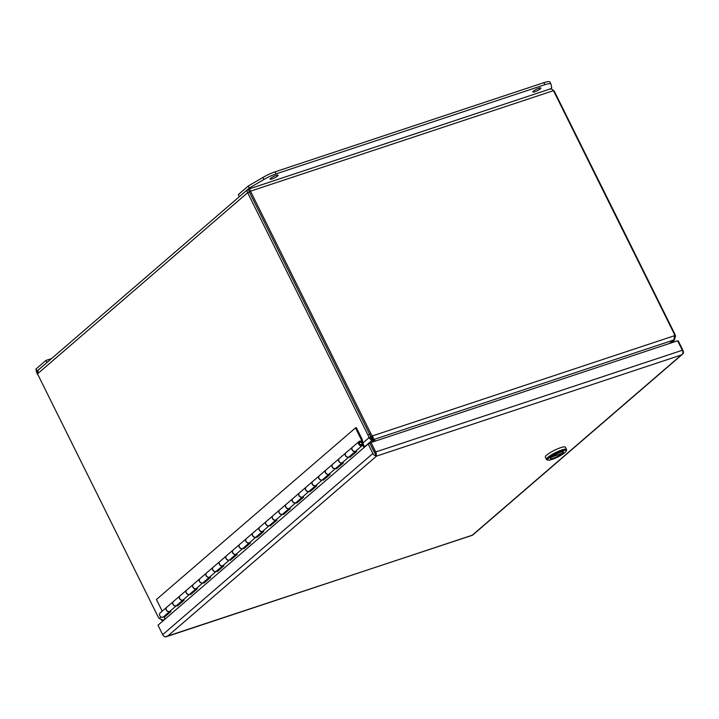 <?xml version="1.0" encoding="UTF-8"?>
<svg xmlns="http://www.w3.org/2000/svg" width="719" height="719" viewBox="0 0 719 719"><rect width="100%" height="100%" fill="white"/><g stroke="black" fill="none" stroke-linecap="round" stroke-linejoin="round"><path stroke-width="1.08" d="M552.102 89.354L553.729 91.151M161.065 616.974L159.294 618.493A7.999 4.682 71.6 0 1 157.776 616.165L37.496 373.853L38.323 369.979L247.633 189.555L248.271 189.232L249.43 192.099L247.66 192.692C246.725 190.948 246.932 189.789 248.271 189.232L550.035 89.012M248.271 189.232C249.053 188.666 249.799 189.313 250.509 191.173L553.486 90.657C552.183 88.994 550.844 88.536 549.478 89.3M674.773 336.312L675.483 336.079A7.999 4.682 -108.4 0 0 674.476 333.31L554.187 90.998M37.496 373.853L247.66 192.692L367.948 435.004A7.999 4.682 71.6 0 1 368.955 437.763L370.725 437.179A7.999 4.682 -108.4 0 0 369.719 434.411A7.999 6.3 49.2 0 0 371.399 436.819L372.478 435.894A7.999 6.3 -130.8 0 1 370.797 433.485L250.509 191.173L249.439 192.099L249.071 191.434M553.486 90.657L673.775 332.969A7.999 6.3 -130.8 0 1 674.62 335.656L372.478 435.894L373.772 439.516L673.847 339.97L674.62 335.656M675.483 336.079L674.341 340.204L674.009 339.781M674.485 340.087L671.195 342.918L674.485 340.087M163.339 620.578L161.344 620.075M370.797 433.485L369.719 434.411L249.43 192.099L369.719 434.411L367.948 435.004M159.294 618.493L163.348 620.236L164.957 618.861M370.725 437.179L371.759 440.594L368.955 437.763L362.762 443.111M670.764 343.062L674.341 340.204M364.587 446.778L371.759 440.594A7.999 2.678 -13.7 0 1 371.975 440.765L373.053 441.826M163.95 620.057A7.999 2.678 -13.7 0 1 163.348 620.236M371.399 436.819L373.772 439.516A7.999 3.101 -36 0 0 373.961 439.704L375.516 441.008M372.864 438.266L372.523 437.799M673.847 339.97A7.999 3.101 -36 0 1 673.326 340.393L669.326 343.538M374.168 441.457L371.462 438.653A7.999 2.678 166.3 0 0 371.247 438.482M277.516 176.038A4.449 0.845 153.6 0 0 278.082 175.193A4.449 0.845 153.6 0 0 274.991 175.831A4.449 0.845 153.6 0 0 270.677 178.303A4.449 0.845 153.6 0 0 270.119 179.148A4.449 0.845 153.6 0 0 273.202 178.51A4.449 0.845 153.6 0 0 277.516 176.038M540.257 88.868A4.449 0.845 153.6 0 0 540.814 88.024A4.449 0.845 153.6 0 0 537.731 88.662A4.449 0.845 153.6 0 0 533.417 91.142A4.449 0.845 153.6 0 0 532.851 91.978A4.449 0.845 153.6 0 0 535.943 91.34A4.449 0.845 153.6 0 0 540.257 88.868M239.517 196.557L249.277 188.045L263.972 179.453A14.227 2.705 -26.4 0 1 276.033 173.89L544.849 84.707A14.227 2.705 -26.4 0 1 550.961 84.096A14.227 2.705 -26.4 0 1 551.006 84.231L551.707 87.709L550.26 88.958M549.999 82.2A14.227 2.705 153.6 0 0 549.954 82.074A14.227 2.705 153.6 0 0 543.843 82.676L275.026 171.859A14.227 2.705 153.6 0 0 262.965 177.431L248.271 186.014L249.277 188.045M248.271 186.014L238.313 194.597L239.319 196.62M38.053 374.976A14.227 2.705 -26.4 0 1 37.703 374.671A14.227 2.705 -26.4 0 1 37.658 374.545L37.532 373.934M37.253 372.541L36.957 371.058L47.103 362.421M46.906 362.484L45.899 360.453L35.95 369.036L36.957 371.058M35.95 369.036L36.651 372.514A14.227 2.705 153.6 0 0 36.696 372.649L37.703 374.671M51.552 358.583L45.899 360.453M361.819 443.075A1.42 1.123 -130.8 0 1 359.626 443.794A1.42 1.123 -130.8 0 1 361.819 443.075M359.761 442.383A1.42 1.123 49.2 0 0 361.621 444.54M359.078 441.484L359.141 441.421A2.561 2.022 -130.8 0 1 360.147 441.089L359.078 441.484A2.561 2.022 49.2 0 0 358.988 441.547A2.561 2.022 49.2 0 0 358.691 444.144A2.561 2.022 49.2 0 0 362.331 445.429A2.561 2.022 49.2 0 0 362.457 445.313L361.513 444.63M160.094 613.001L160.157 612.947A2.561 2.022 49.2 0 0 160.067 613.019A2.561 2.022 49.2 0 0 159.771 615.608A2.561 2.022 49.2 0 0 163.411 616.893L169.918 611.294A2.561 2.022 -130.8 0 1 169.828 611.366L169.963 611.249A2.561 2.022 49.2 0 0 170.052 611.177A2.561 2.022 49.2 0 0 170.178 611.06M166.278 610.009A2.561 2.022 -130.8 0 1 166.574 607.411A2.561 2.022 -130.8 0 1 166.664 607.339L166.79 607.231A2.561 2.022 49.2 0 0 166.709 607.294A2.561 2.022 49.2 0 0 166.404 609.892A2.561 2.022 49.2 0 0 168.956 611.581L168.821 611.698A2.561 2.022 -130.8 0 1 166.278 610.009M172.911 604.284A2.561 2.022 -130.8 0 1 173.207 601.695A2.561 2.022 -130.8 0 1 173.297 601.623L173.432 601.506A2.561 2.022 49.2 0 0 173.342 601.578A2.561 2.022 49.2 0 0 173.045 604.176A2.561 2.022 49.2 0 0 175.589 605.865L175.454 605.973A2.561 2.022 -130.8 0 1 172.911 604.284M179.543 598.567A2.561 2.022 -130.8 0 1 179.84 595.97A2.561 2.022 -130.8 0 1 179.93 595.907L180.065 595.79A2.561 2.022 49.2 0 0 179.975 595.862A2.561 2.022 49.2 0 0 179.678 598.451A2.561 2.022 49.2 0 0 182.222 600.14L182.096 600.257A2.561 2.022 -130.8 0 1 179.543 598.567M186.176 592.851A2.561 2.022 -130.8 0 1 186.482 590.254A2.561 2.022 -130.8 0 1 186.563 590.182L186.697 590.074A2.561 2.022 49.2 0 0 186.607 590.137A2.561 2.022 49.2 0 0 186.311 592.735A2.561 2.022 49.2 0 0 188.863 594.424L188.729 594.541A2.561 2.022 -130.8 0 1 186.176 592.851M192.818 587.126A2.561 2.022 -130.8 0 1 193.114 584.538A2.561 2.022 -130.8 0 1 193.204 584.466L193.33 584.349A2.561 2.022 49.2 0 0 193.249 584.421A2.561 2.022 49.2 0 0 192.944 587.019A2.561 2.022 49.2 0 0 195.496 588.708L195.361 588.816A2.561 2.022 -130.8 0 1 192.818 587.126M199.451 581.41A2.561 2.022 -130.8 0 1 199.747 578.813A2.561 2.022 -130.8 0 1 199.837 578.75L199.972 578.633A2.561 2.022 49.2 0 0 199.882 578.705A2.561 2.022 49.2 0 0 199.585 581.294A2.561 2.022 49.2 0 0 202.129 582.983L201.994 583.1A2.561 2.022 -130.8 0 1 199.451 581.41M206.083 575.694A2.561 2.022 -130.8 0 1 206.38 573.097A2.561 2.022 -130.8 0 1 206.47 573.025L206.605 572.908A2.561 2.022 49.2 0 0 206.515 572.98A2.561 2.022 49.2 0 0 206.218 575.577A2.561 2.022 49.2 0 0 208.762 577.267L208.627 577.384A2.561 2.022 -130.8 0 1 206.083 575.694M212.716 569.969A2.561 2.022 -130.8 0 1 213.022 567.381A2.561 2.022 -130.8 0 1 213.103 567.309L213.237 567.192A2.561 2.022 49.2 0 0 213.148 567.264A2.561 2.022 49.2 0 0 212.851 569.852A2.561 2.022 49.2 0 0 215.394 571.551L215.269 571.659A2.561 2.022 -130.8 0 1 212.716 569.969M219.358 564.253A2.561 2.022 -130.8 0 1 219.655 561.656A2.561 2.022 -130.8 0 1 219.735 561.584L219.87 561.476A2.561 2.022 49.2 0 0 219.789 561.539A2.561 2.022 49.2 0 0 219.484 564.136A2.561 2.022 49.2 0 0 222.036 565.826L221.901 565.943A2.561 2.022 -130.8 0 1 219.358 564.253M225.991 558.528A2.561 2.022 -130.8 0 1 226.287 555.94A2.561 2.022 -130.8 0 1 226.377 555.868L226.503 555.751A2.561 2.022 49.2 0 0 226.422 555.823A2.561 2.022 49.2 0 0 226.126 558.42A2.561 2.022 49.2 0 0 228.669 560.11L228.534 560.227A2.561 2.022 -130.8 0 1 225.991 558.528M232.623 552.812A2.561 2.022 -130.8 0 1 232.92 550.215A2.561 2.022 -130.8 0 1 233.01 550.152L233.145 550.035A2.561 2.022 49.2 0 0 233.055 550.107A2.561 2.022 49.2 0 0 232.758 552.695A2.561 2.022 49.2 0 0 235.302 554.385L235.167 554.502A2.561 2.022 -130.8 0 1 232.623 552.812M239.256 547.096A2.561 2.022 -130.8 0 1 239.562 544.499A2.561 2.022 -130.8 0 1 239.643 544.427L239.778 544.319A2.561 2.022 49.2 0 0 239.688 544.382A2.561 2.022 49.2 0 0 239.391 546.979A2.561 2.022 49.2 0 0 241.935 548.669L241.809 548.786A2.561 2.022 -130.8 0 1 239.256 547.096M245.898 541.371A2.561 2.022 -130.8 0 1 246.195 538.783A2.561 2.022 -130.8 0 1 246.275 538.711L246.41 538.594A2.561 2.022 49.2 0 0 246.329 538.666A2.561 2.022 49.2 0 0 246.024 541.263A2.561 2.022 49.2 0 0 248.576 542.953L248.441 543.061A2.561 2.022 -130.8 0 1 245.898 541.371M252.531 535.655A2.561 2.022 -130.8 0 1 252.827 533.058A2.561 2.022 -130.8 0 1 252.917 532.995L253.043 532.878A2.561 2.022 49.2 0 0 252.962 532.95A2.561 2.022 49.2 0 0 252.666 535.538A2.561 2.022 49.2 0 0 255.209 537.228L255.074 537.345A2.561 2.022 -130.8 0 1 252.531 535.655M259.164 529.939A2.561 2.022 -130.8 0 1 259.46 527.342A2.561 2.022 -130.8 0 1 259.55 527.27L259.685 527.162A2.561 2.022 49.2 0 0 259.595 527.225A2.561 2.022 49.2 0 0 259.298 529.822A2.561 2.022 49.2 0 0 261.842 531.512L261.707 531.629A2.561 2.022 -130.8 0 1 259.164 529.939M265.796 524.214A2.561 2.022 -130.8 0 1 266.093 521.626A2.561 2.022 -130.8 0 1 266.183 521.554L266.318 521.437A2.561 2.022 49.2 0 0 266.228 521.509A2.561 2.022 49.2 0 0 265.931 524.097A2.561 2.022 49.2 0 0 268.475 525.796L268.349 525.904A2.561 2.022 -130.8 0 1 265.796 524.214M272.438 518.498A2.561 2.022 -130.8 0 1 272.735 515.9A2.561 2.022 -130.8 0 1 272.816 515.838L272.95 515.721A2.561 2.022 49.2 0 0 272.861 515.793A2.561 2.022 49.2 0 0 272.564 518.381A2.561 2.022 49.2 0 0 275.116 520.071L274.982 520.188A2.561 2.022 -130.8 0 1 272.438 518.498M279.071 512.773A2.561 2.022 -130.8 0 1 279.367 510.184A2.561 2.022 -130.8 0 1 279.457 510.113L279.583 509.996A2.561 2.022 49.2 0 0 279.502 510.068A2.561 2.022 49.2 0 0 279.206 512.665A2.561 2.022 49.2 0 0 281.749 514.355L281.614 514.471A2.561 2.022 -130.8 0 1 279.071 512.773M285.704 507.057A2.561 2.022 -130.8 0 1 286 504.468A2.561 2.022 -130.8 0 1 286.09 504.396L286.225 504.28A2.561 2.022 49.2 0 0 286.135 504.352A2.561 2.022 49.2 0 0 285.838 506.94A2.561 2.022 49.2 0 0 288.382 508.63L288.247 508.746A2.561 2.022 -130.8 0 1 285.704 507.057M292.336 501.341A2.561 2.022 -130.8 0 1 292.633 498.743A2.561 2.022 -130.8 0 1 292.723 498.671L292.858 498.564A2.561 2.022 49.2 0 0 292.768 498.626A2.561 2.022 49.2 0 0 292.471 501.224A2.561 2.022 49.2 0 0 295.015 502.914L294.889 503.03A2.561 2.022 -130.8 0 1 292.336 501.341M298.969 495.616A2.561 2.022 -130.8 0 1 299.275 493.027A2.561 2.022 -130.8 0 1 299.356 492.955L299.49 492.839A2.561 2.022 49.2 0 0 299.401 492.91A2.561 2.022 49.2 0 0 299.104 495.508A2.561 2.022 49.2 0 0 301.656 497.197L301.522 497.305A2.561 2.022 -130.8 0 1 298.969 495.616M305.611 489.9A2.561 2.022 -130.8 0 1 305.908 487.302A2.561 2.022 -130.8 0 1 305.997 487.239L306.123 487.123A2.561 2.022 49.2 0 0 306.042 487.194A2.561 2.022 49.2 0 0 305.737 489.783A2.561 2.022 49.2 0 0 308.289 491.472L308.154 491.589A2.561 2.022 -130.8 0 1 305.611 489.9M312.244 484.184A2.561 2.022 -130.8 0 1 312.54 481.586A2.561 2.022 -130.8 0 1 312.63 481.514L312.765 481.406A2.561 2.022 49.2 0 0 312.675 481.469A2.561 2.022 49.2 0 0 312.379 484.067A2.561 2.022 49.2 0 0 314.922 485.756L314.787 485.873A2.561 2.022 -130.8 0 1 312.244 484.184M318.877 478.459A2.561 2.022 -130.8 0 1 319.173 475.87A2.561 2.022 -130.8 0 1 319.263 475.798L319.398 475.681A2.561 2.022 49.2 0 0 319.308 475.753A2.561 2.022 49.2 0 0 319.011 478.351A2.561 2.022 49.2 0 0 321.555 480.04L321.429 480.148A2.561 2.022 -130.8 0 1 318.877 478.459M325.509 472.743A2.561 2.022 -130.8 0 1 325.815 470.145A2.561 2.022 -130.8 0 1 325.896 470.082L326.031 469.965A2.561 2.022 49.2 0 0 325.941 470.037A2.561 2.022 49.2 0 0 325.644 472.626A2.561 2.022 49.2 0 0 328.197 474.315L328.062 474.432A2.561 2.022 -130.8 0 1 325.509 472.743M332.151 467.026A2.561 2.022 -130.8 0 1 332.448 464.429A2.561 2.022 -130.8 0 1 332.538 464.357L332.663 464.24A2.561 2.022 49.2 0 0 332.582 464.312A2.561 2.022 49.2 0 0 332.277 466.91A2.561 2.022 49.2 0 0 334.829 468.599L334.695 468.716A2.561 2.022 -130.8 0 1 332.151 467.026M338.784 461.301A2.561 2.022 -130.8 0 1 339.08 458.713A2.561 2.022 -130.8 0 1 339.17 458.641L339.305 458.524A2.561 2.022 49.2 0 0 339.215 458.596A2.561 2.022 49.2 0 0 338.919 461.185A2.561 2.022 49.2 0 0 341.462 462.883L341.327 462.991A2.561 2.022 -130.8 0 1 338.784 461.301M345.417 455.585A2.561 2.022 -130.8 0 1 345.713 452.988A2.561 2.022 -130.8 0 1 345.803 452.916L345.938 452.808A2.561 2.022 49.2 0 0 345.848 452.88A2.561 2.022 49.2 0 0 345.551 455.469A2.561 2.022 49.2 0 0 348.095 457.158L347.969 457.275A2.561 2.022 -130.8 0 1 345.417 455.585M352.049 449.86A2.561 2.022 -130.8 0 1 352.355 447.272A2.561 2.022 -130.8 0 1 352.436 447.2L352.571 447.083A2.561 2.022 49.2 0 0 352.481 447.155A2.561 2.022 49.2 0 0 352.184 449.752A2.561 2.022 49.2 0 0 354.737 451.442L354.602 451.559A2.561 2.022 -130.8 0 1 352.049 449.86M364.704 447.011L362.628 442.841A2.561 2.022 49.2 0 0 360.084 441.142M170.448 610.835L170.843 611.626L164.202 617.342L165.073 619.086M363.985 447.622L361.972 443.569M356.229 450.696L356.615 451.487L349.847 457.32L349.461 456.529M342.954 462.137L343.349 462.928L336.582 468.761L336.186 467.97M329.688 473.569L330.075 474.36L323.307 480.193L322.921 479.402M316.414 485.01L316.809 485.801L310.042 491.634L309.646 490.843M303.148 496.452L303.535 497.242L296.767 503.075L296.381 502.284M289.874 507.884L290.269 508.675L283.502 514.516L283.106 513.726M276.608 519.325L276.995 520.116L270.227 525.949L269.841 525.158M263.334 530.766L263.729 531.557L256.962 537.39L256.566 536.599M250.068 542.207L250.455 542.998L243.687 548.831L243.301 548.04M236.794 553.639L237.189 554.43L230.422 560.272L230.026 559.481M223.528 565.08L223.915 565.871L217.147 571.704L216.761 570.913M210.254 576.521L210.649 577.312L203.881 583.145L203.486 582.354M196.988 587.962L197.374 588.753L190.607 594.586L190.22 593.795M183.713 599.394L184.109 600.185L177.341 606.018L176.946 605.227M176.676 605.452A2.561 2.022 -130.8 0 1 176.55 605.569A2.561 2.022 -130.8 0 1 176.47 605.641L176.595 605.524A2.561 2.022 49.2 0 0 176.685 605.461L183.183 599.853A2.561 2.022 -130.8 0 1 183.102 599.925L183.237 599.808A2.561 2.022 49.2 0 0 183.318 599.736A2.561 2.022 49.2 0 0 183.444 599.619M177.665 604.616L178.051 605.407M189.951 594.011A2.561 2.022 -130.8 0 1 189.825 594.137A2.561 2.022 -130.8 0 1 189.735 594.2L189.87 594.092A2.561 2.022 49.2 0 0 189.951 594.02L196.458 588.412A2.561 2.022 -130.8 0 1 196.368 588.484L196.503 588.367A2.561 2.022 49.2 0 0 196.593 588.304A2.561 2.022 49.2 0 0 196.718 588.178M190.93 593.175L191.326 593.966M203.216 582.579A2.561 2.022 -130.8 0 1 203.091 582.696A2.561 2.022 -130.8 0 1 203.01 582.767L203.135 582.651A2.561 2.022 49.2 0 0 203.225 582.579L209.723 576.98A2.561 2.022 -130.8 0 1 209.642 577.042L209.777 576.935A2.561 2.022 49.2 0 0 209.858 576.863A2.561 2.022 49.2 0 0 209.984 576.746M204.205 581.734L204.591 582.525M216.482 571.138A2.561 2.022 -130.8 0 1 216.365 571.254A2.561 2.022 -130.8 0 1 216.275 571.326L216.41 571.21A2.561 2.022 49.2 0 0 216.491 571.147L222.998 565.538A2.561 2.022 -130.8 0 1 222.908 565.61L223.043 565.494A2.561 2.022 49.2 0 0 223.133 565.422A2.561 2.022 49.2 0 0 223.25 565.305M217.471 570.302L217.866 571.093M229.756 559.697A2.561 2.022 -130.8 0 1 229.631 559.822A2.561 2.022 -130.8 0 1 229.541 559.885L229.676 559.777A2.561 2.022 49.2 0 0 229.765 559.706L236.263 554.097A2.561 2.022 -130.8 0 1 236.183 554.169L236.308 554.052A2.561 2.022 49.2 0 0 236.398 553.981A2.561 2.022 49.2 0 0 236.524 553.864M230.745 558.861L231.132 559.652M243.022 548.264A2.561 2.022 -130.8 0 1 242.905 548.381A2.561 2.022 -130.8 0 1 242.815 548.453L242.95 548.336A2.561 2.022 49.2 0 0 243.031 548.264L249.538 542.656A2.561 2.022 -130.8 0 1 249.448 542.728L249.583 542.611A2.561 2.022 49.2 0 0 249.673 542.548A2.561 2.022 49.2 0 0 249.79 542.423M244.011 547.42L244.406 548.211M256.297 536.823A2.561 2.022 -130.8 0 1 256.171 536.94A2.561 2.022 -130.8 0 1 256.081 537.012L256.216 536.895A2.561 2.022 49.2 0 0 256.306 536.823L262.803 531.224A2.561 2.022 -130.8 0 1 262.723 531.287L262.848 531.179A2.561 2.022 49.2 0 0 262.938 531.107A2.561 2.022 49.2 0 0 263.064 530.99M257.285 535.988L257.672 536.778M269.562 525.382A2.561 2.022 -130.8 0 1 269.445 525.499A2.561 2.022 -130.8 0 1 269.355 525.571L269.49 525.454A2.561 2.022 49.2 0 0 269.571 525.391L276.078 519.783A2.561 2.022 -130.8 0 1 275.988 519.855L276.123 519.738A2.561 2.022 49.2 0 0 276.213 519.666A2.561 2.022 49.2 0 0 276.33 519.549M270.551 524.546L270.946 525.337M282.837 513.941A2.561 2.022 -130.8 0 1 282.711 514.067A2.561 2.022 -130.8 0 1 282.621 514.13L282.756 514.022A2.561 2.022 49.2 0 0 282.846 513.95L289.344 508.342A2.561 2.022 -130.8 0 1 289.263 508.414L289.389 508.297A2.561 2.022 49.2 0 0 289.478 508.225A2.561 2.022 49.2 0 0 289.604 508.108M283.825 513.105L284.212 513.896M296.102 502.509A2.561 2.022 -130.8 0 1 295.985 502.626A2.561 2.022 -130.8 0 1 295.895 502.698L296.03 502.581A2.561 2.022 49.2 0 0 296.111 502.509L302.618 496.901A2.561 2.022 -130.8 0 1 302.528 496.973L302.663 496.865A2.561 2.022 49.2 0 0 302.753 496.793A2.561 2.022 49.2 0 0 302.87 496.667M297.091 501.664L297.486 502.455M309.377 491.068A2.561 2.022 -130.8 0 1 309.251 491.185A2.561 2.022 -130.8 0 1 309.161 491.257L309.296 491.14A2.561 2.022 49.2 0 0 309.386 491.068L315.884 485.469A2.561 2.022 -130.8 0 1 315.803 485.541L315.929 485.424A2.561 2.022 49.2 0 0 316.018 485.352A2.561 2.022 49.2 0 0 316.144 485.235M310.365 490.232L310.752 491.023M322.642 479.627A2.561 2.022 -130.8 0 1 322.525 479.744A2.561 2.022 -130.8 0 1 322.436 479.816L322.57 479.699A2.561 2.022 49.2 0 0 322.651 479.636L329.158 474.028A2.561 2.022 -130.8 0 1 329.068 474.1L329.203 473.983A2.561 2.022 49.2 0 0 329.293 473.911A2.561 2.022 49.2 0 0 329.41 473.794M323.631 478.791L324.026 479.582M335.917 468.186A2.561 2.022 -130.8 0 1 335.791 468.312A2.561 2.022 -130.8 0 1 335.701 468.375L335.836 468.267A2.561 2.022 49.2 0 0 335.926 468.195L342.424 462.587A2.561 2.022 -130.8 0 1 342.343 462.659L342.469 462.542A2.561 2.022 49.2 0 0 342.559 462.479A2.561 2.022 49.2 0 0 342.684 462.353M336.905 467.35L337.292 468.141M349.182 456.754A2.561 2.022 -130.8 0 1 349.057 456.871A2.561 2.022 -130.8 0 1 348.976 456.942L349.11 456.826A2.561 2.022 49.2 0 0 349.191 456.754L355.698 451.155A2.561 2.022 -130.8 0 1 355.608 451.217L355.743 451.11A2.561 2.022 49.2 0 0 355.824 451.038A2.561 2.022 49.2 0 0 355.95 450.921M350.171 455.909L350.566 456.7M360.147 441.089L359.141 441.421M361.801 441.799L361.711 440.486L355.474 427.922L356.345 427.634L362.232 439.48L362.628 441.727L362.151 442.14M361.711 440.486L360.821 441.25M355.474 427.922L156.427 599.502L162.215 611.168M362.628 441.727L361.855 441.745M361.792 440.963L362.16 441.7M361.729 441.026L362.097 441.763M257.86 209.067L252.099 197.455A5.339 1.016 153.6 0 0 252.099 197.455M374.77 453.15L369.943 443.434L376.136 455.415M376.172 455.469L376.504 456.116A3.46 2.022 71.6 0 1 376.495 456.116L375.453 455.675A3.46 2.723 -130.8 0 1 372.864 453.491L368.164 444.018L371.013 442.509L375.713 451.981A3.46 2.022 71.6 0 1 376.226 455.262L376.244 455.594M375.66 454.776L375.453 455.675M368.164 444.018L158 625.188L162.701 634.661A3.46 2.723 49.2 0 0 165.289 636.836L472.239 535.322M677.891 341.264L678.35 341.112L683.05 350.584A3.46 2.723 -130.8 0 1 683.05 353.622L681.378 354.961A3.46 2.723 -130.8 0 1 681.36 354.97L682.861 353.532A3.46 2.022 -108.4 0 0 682.349 350.252L677.649 340.779L371.013 442.509M374.644 452.898L376.226 455.262M472.113 535.197L472.266 535.215A3.46 2.723 49.2 0 0 472.275 535.215L472.886 534.792M167.401 636.351L472.266 535.215L681.36 354.97L376.495 456.116L167.401 636.351L165.478 636.926A3.46 2.022 71.6 0 1 164.849 636.692M566.572 449.519L565.431 447.218A11.207 2.13 153.6 0 0 560.622 447.694A11.207 2.13 153.6 0 0 550.035 452.736A11.207 2.13 153.6 0 0 545.353 457.185L546.494 459.486A11.207 2.13 -26.4 0 1 551.176 455.037A11.207 2.13 -26.4 0 1 561.764 449.995A11.207 2.13 -26.4 0 1 566.572 449.519A11.207 2.13 -26.4 0 1 566.572 449.977L566.177 451.074A10.363 1.968 -26.4 0 1 552.075 459.414A10.363 1.968 -26.4 0 1 547.977 460.115A10.363 1.968 -26.4 0 1 551.212 456.223A10.363 1.968 -26.4 0 1 561.737 451.092A10.363 1.968 -26.4 0 1 566.177 451.074M547.977 460.115L546.862 459.765A11.207 2.13 -26.4 0 1 546.494 459.486M553.486 458.201A7.343 1.393 153.6 0 0 560.416 454.902A7.343 1.393 153.6 0 0 563.48 451.99A7.343 1.393 153.6 0 0 560.326 452.305A7.343 1.393 153.6 0 0 553.396 455.603A7.343 1.393 153.6 0 0 550.332 458.515A7.343 1.393 153.6 0 0 553.486 458.201M560.2 452.413A7.055 1.339 -26.4 0 1 563.229 452.116A7.055 1.339 -26.4 0 1 562.582 453.231L551.761 456.817A7.055 1.339 -26.4 0 1 560.2 452.413M561.934 453.446L551.185 457.194M562.051 453.689A7.055 1.339 -26.4 0 1 555.239 457.482A7.055 1.339 -26.4 0 1 550.583 458.389A7.055 1.339 -26.4 0 1 551.23 457.275M674.476 333.31L674 333.463M371.975 440.765L371.462 438.653M543.843 82.676L544.849 84.707M275.026 171.859L276.033 173.89M262.965 177.431L263.972 179.453M36.651 372.514L37.658 374.545M682.349 350.252L375.713 451.981M372.864 453.491L162.701 634.661M550.961 84.096L549.954 82.074M160.067 613.019L166.574 607.411M166.709 607.294L173.207 601.695M173.342 601.578L179.84 595.97M179.975 595.862L186.482 590.254M186.607 590.137L193.114 584.538M193.249 584.421L199.747 578.813M199.882 578.705L206.38 573.097M206.515 572.98L213.022 567.381M213.148 567.264L219.655 561.656M219.789 561.539L226.287 555.94M226.422 555.823L232.92 550.215M233.055 550.107L239.562 544.499M239.688 544.382L246.195 538.783M246.329 538.666L252.827 533.058M252.962 532.95L259.46 527.342M259.595 527.225L266.093 521.626M266.228 521.509L272.735 515.9M272.861 515.793L279.367 510.184M279.502 510.068L286 504.468M286.135 504.352L292.633 498.743M292.768 498.626L299.275 493.027M299.401 492.91L305.908 487.302M306.042 487.194L312.54 481.586M312.675 481.469L319.173 475.87M319.308 475.753L325.815 470.145M325.941 470.037L332.448 464.429M332.582 464.312L339.08 458.713M339.215 458.596L345.713 452.988M345.848 452.88L352.355 447.272M352.481 447.155L358.988 441.547M170.052 611.177L176.55 605.569M183.318 599.736L189.825 594.137M196.593 588.304L203.091 582.696M209.858 576.863L216.365 571.254M223.133 565.422L229.631 559.822M236.398 553.981L242.905 548.381M249.673 542.548L256.171 536.94M262.938 531.107L269.445 525.499M276.213 519.666L282.711 514.067M289.478 508.225L295.985 502.626M302.753 496.793L309.251 491.185M316.018 485.352L322.525 479.744M329.293 473.911L335.791 468.312M342.559 462.479L349.057 456.871M355.824 451.038L362.331 445.429M682.421 354.278L472.707 535.062"/></g></svg>

